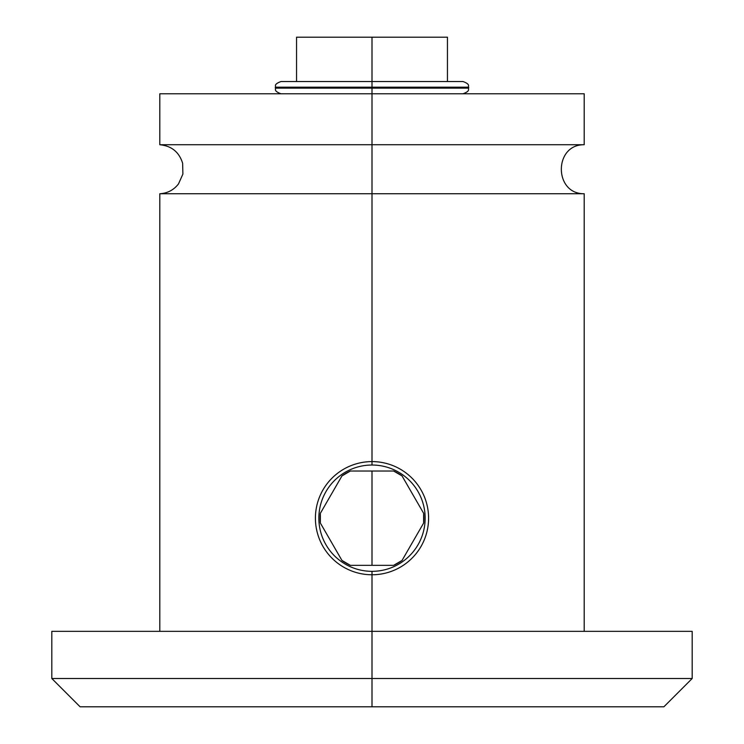 <?xml version="1.0" encoding="UTF-8"?>
<svg xmlns="http://www.w3.org/2000/svg" width="744" height="744" viewBox="0 0 744 744"><rect width="100%" height="100%" fill="white"/><g stroke="black" fill="none" stroke-linecap="round" stroke-linejoin="round"><path stroke-width="1.12" d="M423.866 37.2L372 37.2L372 81.524L463.01 81.524C470.915 84.49 467.771 86.146 468.664 87.188L372 87.188L468.664 87.188L468.664 88.127L372 88.127L372 81.524L372 88.127L468.664 88.127C467.753 89.206 470.915 90.824 463.01 93.79M372 93.79L372 144.736L159.802 144.736L159.802 93.79L584.198 93.79L584.198 144.736L159.802 144.736C171.52 145.861 179.137 152.046 182.643 163.28L182.894 174.087L178.476 183.945C173.724 190.018 167.502 193.282 159.802 193.738L372 193.738L372 88.127L275.336 88.127L372 88.127L372 93.79L506.859 93.79M159.802 631.349L159.802 193.738L372 193.738L372 461.596L372 193.738L584.198 193.738C553.731 194.119 553.722 144.345 584.198 144.736L372 144.736L372 193.738L584.198 193.738L584.198 631.349L692.134 631.349L372 631.349L372 678.509L51.82 678.509L372 678.509L372 706.8L80.11 706.8L51.82 678.509L51.82 631.349L372 631.349L372 574.768L372 631.349L692.18 631.349L692.18 678.509L372 678.509L372 631.349M372 706.8L663.89 706.8L372 706.8L372 678.509L692.18 678.509L663.89 706.8L372 706.8M296.549 81.524L296.549 37.2L372 37.2L372 81.524L280.99 81.524C273.085 84.49 276.229 86.146 275.336 87.188L372 87.188L275.336 87.188L275.336 88.127C276.229 89.168 273.085 90.815 280.99 93.79M372 565.338L350.387 565.338L341.97 560.474L320.357 523.041L320.357 513.314L341.97 475.89L350.387 471.026L372 471.026L372 565.338L372 471.026L393.613 471.026L402.03 475.89L423.643 513.314L423.643 523.041L402.03 560.474L393.613 565.338L372 565.338L393.613 565.338A51.866 51.866 0 0 0 402.03 560.474L423.643 523.041A51.866 51.866 0 0 0 423.643 513.314L402.03 475.89A51.866 51.866 0 0 0 393.613 471.026L350.387 471.026A51.866 51.866 0 0 0 341.97 475.89L320.357 513.314A51.866 51.866 0 0 0 320.357 523.041L341.97 560.474A51.866 51.866 0 0 0 350.387 565.338L372 565.338M372 571.336A53.15 53.15 0 0 1 318.851 518.177A53.15 53.15 0 0 1 372 465.028A53.15 53.15 0 0 1 425.149 518.177A53.15 53.15 0 0 1 372 571.336L372 574.768A56.591 56.591 0 0 1 315.409 518.177A56.591 56.591 0 0 1 372 461.596L372 465.028A53.15 53.15 0 0 0 318.851 518.177A53.15 53.15 0 0 0 372 571.336A53.15 53.15 0 0 0 425.149 518.177A53.15 53.15 0 0 0 372 465.028L372 461.596A56.591 56.591 0 0 0 315.409 518.177A56.591 56.591 0 0 0 372 574.768L372 571.336M372 461.596A56.591 56.591 0 0 1 428.591 518.177A56.591 56.591 0 0 1 372 574.768A56.591 56.591 0 0 0 428.591 518.177A56.591 56.591 0 0 0 372 461.596M447.451 93.79L450.278 93.79M372 37.2L447.451 37.2L447.451 81.524"/></g></svg>
